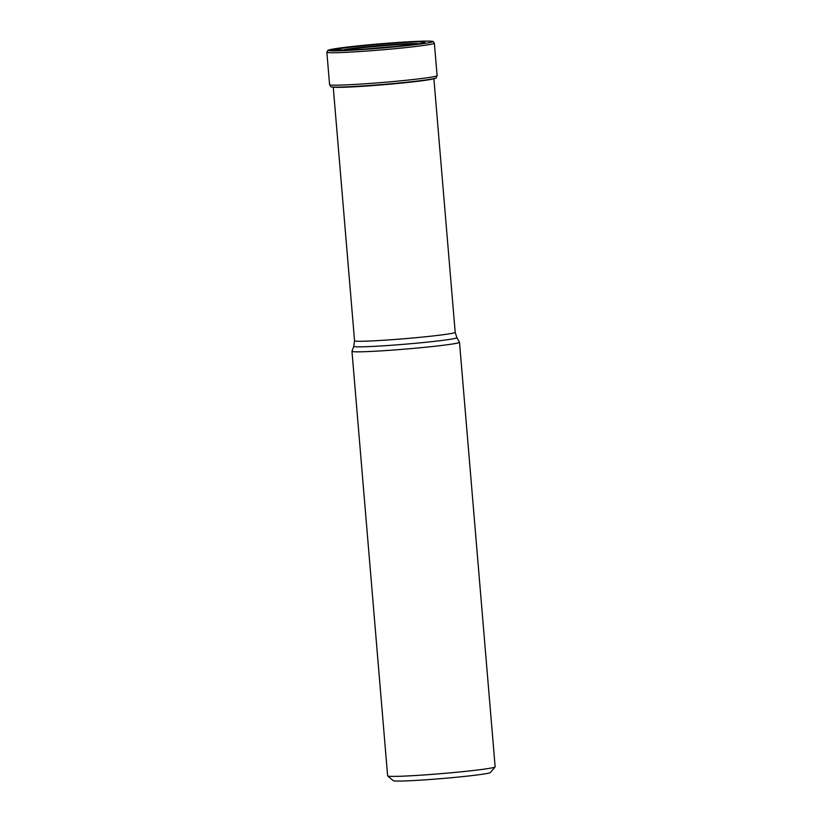 <?xml version="1.0" encoding="UTF-8"?>
<svg xmlns="http://www.w3.org/2000/svg" width="822" height="822" viewBox="0 0 822 822"><rect width="100%" height="100%" fill="white"/><g stroke="black" fill="none" stroke-linecap="round" stroke-linejoin="round"><path stroke-width="1.23" d="M424.46 42.58A44.522 1.86 175.2 0 1 423.227 42.939A44.522 1.86 175.2 0 1 380.627 47.882A44.522 1.86 175.2 0 1 337.811 50.111A44.522 1.86 175.2 0 1 336.496 49.464A44.522 1.86 175.2 0 1 386.268 43.679A44.522 1.86 175.2 0 1 424.46 42.58M436.205 77.864L436.081 77.977A52.814 2.209 -4.8 0 1 435.701 78.193A52.814 2.209 175.2 0 1 434.776 78.48A52.814 2.209 175.2 0 1 383.699 84.481A52.814 2.209 175.2 0 1 332.345 87.081A52.814 2.209 175.2 0 1 330.978 86.803L330.834 86.711A52.947 2.219 -4.8 0 0 381.583 84.553A52.947 2.219 -4.8 0 0 435.824 78.08A52.947 2.219 -4.8 0 0 436.205 77.864L437.099 75.614L434.376 43.186A53.954 2.261 175.2 0 1 433.924 43.535A53.954 2.261 175.2 0 1 377.195 50.255A53.954 2.261 175.2 0 1 326.858 52.218L328.368 50.142L350.86 46.659C371.143 44.429 391.262 42.754 411.216 41.634C430.8 40.576 433.523 41.408 433.194 41.603L434.376 43.186M416.477 44.09A36.6 1.531 -4.8 0 0 380.463 45.847A36.6 1.531 -4.8 0 0 344.654 50.121M353.809 346.288A51.714 2.168 175.2 0 0 401.547 344.49A51.714 2.168 175.2 0 0 456.416 338.006A51.714 2.168 175.2 0 0 456.847 337.637L459.477 342.229A53.954 2.261 175.2 0 1 459.498 342.281A53.954 2.261 175.2 0 1 459.036 342.62A53.954 2.261 175.2 0 1 402.307 349.34A53.954 2.261 175.2 0 1 351.97 351.302A53.954 2.261 175.2 0 1 351.98 351.261L353.809 346.288L354.549 340.781A50.502 2.117 -4.8 0 0 401.67 338.941A50.502 2.117 -4.8 0 0 454.761 332.653A50.502 2.117 -4.8 0 0 455.193 332.335L433.893 78.707M351.97 351.302L387.624 775.876A53.954 2.261 -4.8 0 0 387.676 775.958A53.954 2.261 -4.8 0 0 434.365 774.19A53.954 2.261 -4.8 0 0 494.69 767.183A53.954 2.261 -4.8 0 0 495.111 766.936A53.954 2.261 -4.8 0 0 495.142 766.844L459.498 342.281M387.676 775.958L393.265 780.674A48.775 2.045 -4.8 0 0 435.475 779.081A48.775 2.045 -4.8 0 0 490.004 772.742A48.775 2.045 -4.8 0 0 490.385 772.516L495.111 766.936M344.428 50.204L336.496 49.464L328.872 50.019A1.726 1.706 -112 0 0 327.31 51.878M328.872 50.019A52.228 2.189 -4.8 0 0 373.681 48.734A52.228 2.189 -4.8 0 0 432.074 41.943A52.228 2.189 -4.8 0 0 387.265 43.237A52.228 2.189 -4.8 0 0 328.872 50.019M330.834 86.711L329.581 84.645A53.954 2.261 -4.8 0 0 379.918 82.683A53.954 2.261 -4.8 0 0 436.646 75.963A53.954 2.261 -4.8 0 0 437.099 75.614M434.776 78.48L432.783 78.994A51.015 2.137 175.2 0 1 432.773 78.994A51.015 2.137 175.2 0 1 383.72 84.717A51.015 2.137 175.2 0 1 334.4 87.255L332.345 87.081M395.248 46.546A36.147 1.51 -4.8 0 0 365.995 49.001M415.788 44.193A36.456 1.531 -4.8 0 0 380.473 46.001A36.456 1.531 -4.8 0 0 345.343 50.111M342.661 50.163A38.161 1.603 175.2 0 1 342.866 50.07A38.161 1.603 -4.8 0 1 381.408 45.446A38.161 1.603 -4.8 0 1 418.449 43.802M329.581 84.645L326.858 52.218M354.549 340.781L333.249 87.163M456.847 337.637L455.193 332.335"/></g></svg>
